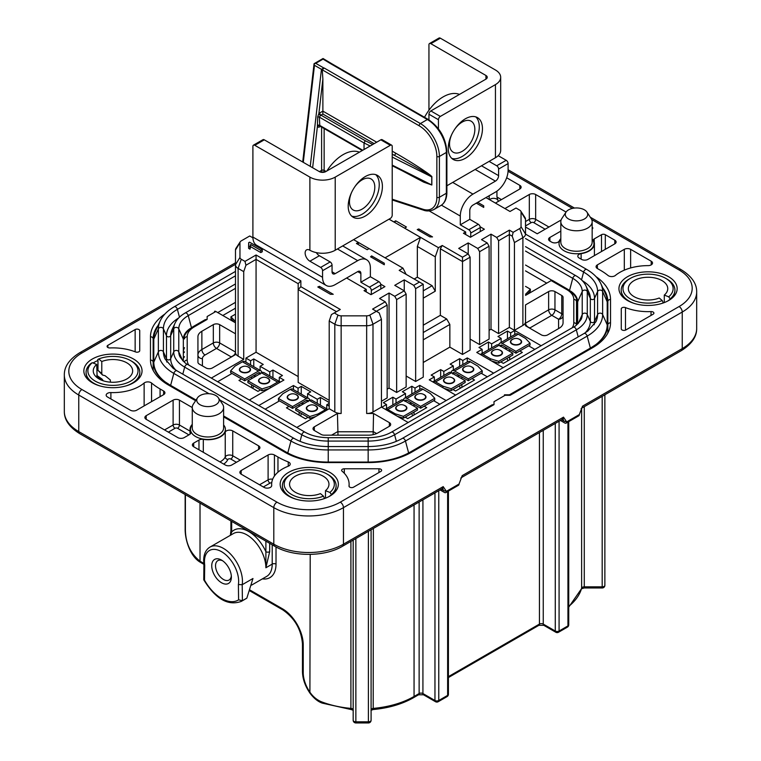 <?xml version="1.0" encoding="UTF-8"?>
<svg xmlns="http://www.w3.org/2000/svg" width="761" height="761" viewBox="0 0 761 761"><rect width="100%" height="100%" fill="white"/><g stroke="black" fill="none" stroke-linecap="round" stroke-linejoin="round"><path stroke-width="1.14" d="M164.918 381.708A57.313 33.094 180 0 1 153.798 362.122L153.798 366.992M183.344 361.285L183.344 339.083A27.767 16.029 180 0 1 190.478 328.352M208.99 393.703L173.812 373.404A52.747 30.45 180 0 1 158.364 351.867L153.798 362.122L153.798 339.083A57.313 33.094 180 0 1 155.729 330.569L160.143 320.99C162.778 315.425 167.477 310.678 174.259 306.75L235.482 271.401M183.344 352.248A27.767 16.029 180 0 1 184.286 348.119A27.767 16.029 180 0 1 184.504 347.663M217.751 312.581L235.482 302.345M525.518 265.047L551.982 280.333M576.496 310.374A27.767 16.029 180 0 1 576.714 310.83A27.767 16.029 180 0 1 577.656 314.949M570.522 291.063A27.767 16.029 180 0 1 577.656 301.794L577.656 323.996M577.656 301.794L582.222 291.539A2.683 2.197 -0 0 1 584.752 290.093A2.683 2.197 -0 0 1 587.273 291.539A37.384 21.584 180 0 0 586.018 285.984L588.966 292.376A40.438 23.344 180 0 1 590.327 298.379A2.235 1.826 180 0 0 594.531 298.379L597.585 291.539A2.683 2.197 -0 0 1 600.106 290.093A2.683 2.197 -0 0 1 602.636 291.539A52.747 30.45 180 0 0 600.857 283.701L605.271 293.27A57.313 33.094 180 0 1 607.202 301.794L607.202 329.694M607.202 301.794L602.636 291.539L602.636 314.578L607.202 324.833A57.313 33.094 180 0 1 596.082 344.419M424.115 394.75A5.241 3.025 180 0 1 424.724 395.178L424.724 395.178A5.241 3.025 180 0 1 423.753 399.221A5.241 3.025 180 0 1 416.695 399.03A5.241 3.025 180 0 1 416.077 395.178L416.077 395.178A6.716 6.716 0 0 1 424.724 395.178L424.134 394.769M404.985 405.794A5.241 3.025 180 0 1 405.603 406.222L405.603 406.222A5.241 3.025 180 0 1 404.633 410.265A5.241 3.025 180 0 1 397.575 410.074A5.241 3.025 180 0 1 396.957 406.222L396.957 406.222A6.716 6.716 0 0 1 405.603 406.222L405.014 405.813M452.795 378.188A5.241 3.025 180 0 1 453.413 378.617L453.413 378.617A5.241 3.025 180 0 1 452.443 382.659A5.241 3.025 180 0 1 445.385 382.469A5.241 3.025 180 0 1 444.766 378.617L444.766 378.617A6.716 6.716 0 0 1 453.413 378.617L452.824 378.207M471.925 367.154A5.241 3.025 180 0 1 472.533 367.573L472.533 367.573A5.241 3.025 180 0 1 471.563 371.615A5.241 3.025 180 0 1 464.505 371.435A5.241 3.025 180 0 1 463.887 367.573A5.241 3.025 180 0 1 463.896 367.573A6.716 6.716 0 0 1 472.533 367.573L471.944 367.163M500.605 350.583A5.241 3.025 180 0 1 501.223 351.011L501.223 351.011A5.241 3.025 180 0 1 500.253 355.054A5.241 3.025 180 0 1 493.195 354.873A5.241 3.025 180 0 1 492.576 351.011L492.576 351.011A6.716 6.716 0 0 1 501.223 351.011L500.633 350.602M519.734 339.549A5.241 3.025 180 0 1 520.343 339.977L520.343 339.977A5.241 3.025 180 0 1 519.373 344.01A5.241 3.025 180 0 1 512.315 343.829A5.241 3.025 180 0 1 511.706 339.977L511.706 339.977A6.716 6.716 0 0 1 520.343 339.977L519.753 339.568M249.294 367.763A6.716 6.716 0 0 0 240.657 367.763L240.657 367.763A5.241 3.025 -0 0 0 241.266 371.615A5.241 3.025 -0 0 0 248.324 371.806A5.241 3.025 -0 0 0 249.294 367.763L248.704 367.354M267.862 378.407L268.452 378.816A6.716 6.716 0 0 0 259.805 378.816L259.805 378.816A5.241 3.025 -0 0 0 260.424 382.669A5.241 3.025 -0 0 0 267.482 382.859A5.241 3.025 -0 0 0 268.452 378.816L268.452 378.816A5.241 3.025 -0 0 0 267.843 378.388M288.467 395.359L288.467 395.359A5.241 3.025 -0 0 0 289.075 399.221A5.241 3.025 -0 0 0 296.143 399.401A5.241 3.025 -0 0 0 297.113 395.359A5.241 3.025 -0 0 0 297.104 395.359A5.241 3.025 -0 0 0 296.495 394.94L297.104 395.359A6.716 6.716 0 0 0 288.467 395.359M307.625 406.422L307.625 406.422A5.241 3.025 -0 0 0 308.234 410.274A5.241 3.025 -0 0 0 315.292 410.464A5.241 3.025 -0 0 0 316.262 406.422L316.262 406.422A5.241 3.025 -0 0 0 315.653 405.994L316.262 406.422A6.716 6.716 0 0 0 307.625 406.422M324.49 498.55L324.49 498.474A26.863 15.515 180 0 1 322.331 499.245M296.181 499.245A26.863 15.515 180 0 1 290.264 496.667A26.863 15.515 180 0 1 282.388 485.699A26.863 15.515 180 0 1 290.264 474.731L291.53 473.998A25.075 14.478 0 0 0 291.53 494.469A25.075 14.478 0 0 0 323.473 496.162L324.49 498.474M289.503 496.572A26.863 15.515 180 0 1 282.388 486.06A26.863 15.515 180 0 1 282.398 485.879M323.473 496.162L320.429 493.604A19.7 11.377 180 0 1 295.325 492.272A19.7 11.377 180 0 1 289.56 484.234A19.7 11.377 180 0 1 301.717 473.723A19.7 11.377 180 0 1 323.187 476.186A19.7 11.377 180 0 1 328.961 484.234A19.7 11.377 180 0 1 325.489 490.683L325.489 498.179M328.257 474.731L326.992 473.998L328.257 474.731A26.863 15.515 180 0 1 336.124 485.699A26.863 15.515 180 0 1 331.396 494.488L329.922 492.434A25.075 14.478 0 0 0 326.992 473.998A25.075 14.478 0 0 0 291.53 473.998M93.194 383.23A26.863 15.515 180 0 1 86.079 372.719A26.863 15.515 180 0 1 86.088 372.538M99.872 385.903A26.863 15.515 180 0 1 93.955 383.325A26.863 15.515 180 0 1 86.079 372.357A26.863 15.515 180 0 1 90.816 363.568L92.29 362.693A25.075 14.478 0 0 0 95.22 381.128A25.075 14.478 0 0 0 130.683 381.128A25.075 14.478 0 0 0 130.683 360.657A25.075 14.478 0 0 0 98.74 358.964L97.722 359.572L97.979 360.524A26.416 15.249 0 0 0 93.108 363.016M139.815 372.538A26.863 15.515 180 0 1 139.815 372.719A26.863 15.515 180 0 1 132.709 383.23M131.948 361.389L130.683 360.657L131.948 361.389A26.863 15.515 180 0 1 139.815 372.357A26.863 15.515 180 0 1 126.031 385.903M110.488 382.184L110.269 379.929L105.094 375.706L102.469 375.011L101.784 373.537L101.784 361.523A19.7 11.377 180 0 1 126.878 362.854A19.7 11.377 180 0 1 132.652 370.892A19.7 11.377 180 0 1 120.485 381.404A19.7 11.377 180 0 1 99.016 378.94A19.7 11.377 180 0 1 93.251 370.892A19.7 11.377 180 0 1 96.714 364.443L97.151 377.684M674.912 290.274A26.863 15.515 180 0 1 674.921 290.464A26.863 15.515 180 0 1 670.184 299.254L669.813 299.473A26.416 15.249 0 0 1 667.635 301.061M670.184 298.883L668.71 296.838A25.075 14.478 0 0 0 665.78 278.393L667.045 279.125A26.863 15.515 180 0 1 674.921 290.093A26.863 15.515 180 0 1 670.184 298.883L670.184 299.254M628.291 300.976A26.863 15.515 180 0 1 621.185 290.464A26.863 15.515 180 0 1 621.185 290.274M634.969 303.649A26.863 15.515 180 0 1 629.052 301.061A26.863 15.515 180 0 1 621.185 290.093A26.863 15.515 180 0 1 629.052 279.125L630.317 278.393A25.075 14.478 0 0 0 630.317 298.873A25.075 14.478 0 0 0 662.26 300.557L663.278 302.878A26.863 15.515 180 0 1 661.128 303.649M662.26 300.557L659.216 298.008A19.7 11.377 180 0 1 634.122 296.676A19.7 11.377 180 0 1 628.348 288.628A19.7 11.377 180 0 1 640.515 278.126A19.7 11.377 180 0 1 661.984 280.59A19.7 11.377 180 0 1 667.749 288.628A19.7 11.377 180 0 1 664.286 295.078L664.286 302.583M667.045 279.125L665.78 278.393A25.075 14.478 0 0 0 630.317 278.393M222.554 560.733A11.196 6.459 -120 0 0 217.855 560.638A11.196 6.459 -120 0 0 215.534 565.765A11.196 6.459 -120 0 0 220.424 577.028A11.196 6.459 -120 0 0 229.051 580.025A11.196 6.459 -120 0 0 231.315 575.915M597.385 268.528A4.48 2.587 180 0 1 596.082 266.692A4.48 2.587 180 0 1 597.385 264.866L597.385 268.528L600.286 270.193A71.648 41.36 180 0 1 608.039 275.492A4.48 2.587 0 0 0 608.524 275.824A4.48 2.587 0 0 0 615.364 275.472A39.848 23.011 180 0 1 648.049 265.627A4.48 2.587 0 0 0 652.529 263.04A4.48 2.587 0 0 0 651.216 261.213L630.631 249.332L630.631 267.939M586.959 212.129L591.154 218.531A15.677 9.046 180 0 1 592.163 221.727A15.677 9.046 180 0 1 582.488 230.088A15.677 9.046 180 0 1 565.413 228.129A15.677 9.046 180 0 1 560.819 221.727A15.677 9.046 180 0 1 561.837 218.531L566.022 212.129A11.196 6.459 0 0 0 568.581 218.987A11.196 6.459 0 0 0 582.565 219.843A11.196 6.459 0 0 0 586.959 212.129A11.196 6.459 0 0 0 584.41 209.846A11.196 6.459 0 0 0 566.022 212.129M218.407 397.86L222.602 404.253A15.677 9.046 180 0 1 223.61 407.458A15.677 9.046 180 0 1 213.936 415.81A15.677 9.046 180 0 1 196.852 413.851A15.677 9.046 180 0 1 192.267 407.458A15.677 9.046 180 0 1 193.275 404.253L197.47 397.86A11.196 6.459 0 0 0 200.019 404.709A11.196 6.459 0 0 0 214.012 405.575A11.196 6.459 0 0 0 218.407 397.86A11.196 6.459 0 0 0 215.858 395.568A11.196 6.459 0 0 0 197.47 397.86M204.509 580.158A33.132 19.13 -120 0 0 238.593 599.839L242.407 600.686L246.84 598.127L252.966 578.503L242.198 584.714L238.393 584.543A24.181 13.964 -120 0 0 238.65 581.299A24.181 13.964 -120 0 0 221.556 551.687A24.181 13.964 -120 0 0 204.452 561.561A24.181 13.964 -120 0 0 204.709 565.1L204.509 580.158L203.758 579.815L203.919 564.167M231.373 577.095A13.879 8.019 60 0 1 221.556 582.764A13.879 8.019 60 0 1 211.739 565.765A13.879 8.019 60 0 1 221.556 560.096A13.879 8.019 60 0 1 231.373 577.095M622.06 329.96A2.683 1.551 0 0 0 625.856 329.96L653.128 314.217A2.683 1.551 0 0 0 653.908 313.123A2.683 1.551 0 0 0 651.026 311.582A39.848 23.011 180 0 1 625.475 307.596A2.683 1.551 0 0 0 622.707 307.501A2.683 1.551 0 0 0 621.271 308.871L621.271 328.866A2.683 1.551 0 0 0 622.06 329.96M107.872 347.501A2.683 1.551 0 0 0 109.974 347.948A39.848 23.011 180 0 1 135.525 351.934A2.683 1.551 0 0 0 138.293 352.029A2.683 1.551 0 0 0 139.729 350.65L139.729 330.664A2.683 1.551 0 0 0 138.074 329.228A2.683 1.551 0 0 0 135.144 329.561L107.872 345.304A2.683 1.551 0 0 0 107.092 346.407A2.683 1.551 0 0 0 107.872 347.501L107.872 345.304M349.784 487.164A2.683 1.551 0 0 0 353.58 487.164L380.842 471.42A2.683 1.551 0 0 0 381.632 470.327A2.683 1.551 0 0 0 378.949 468.776L344.314 468.776A2.683 1.551 0 0 0 341.632 470.327A2.683 1.551 0 0 0 342.108 471.202A39.848 23.011 180 0 1 349.109 484.234A39.848 23.011 180 0 1 349.004 485.946A2.683 1.551 0 0 0 348.995 486.06A2.683 1.551 0 0 0 349.784 487.164M92.366 382.773L92.366 382.773A29.108 16.809 180 0 1 92.366 359.011A29.108 16.809 180 0 1 133.527 359.011A29.108 16.809 180 0 1 133.527 382.773A29.108 16.809 180 0 1 92.366 382.773M288.676 496.115L288.676 496.115A29.108 16.809 180 0 1 288.676 472.353A29.108 16.809 180 0 1 329.836 472.353A29.108 16.809 180 0 1 329.836 496.115A29.108 16.809 180 0 1 288.676 496.115M627.473 300.519L627.473 300.519A29.108 16.809 180 0 1 627.473 276.747A29.108 16.809 180 0 1 668.634 276.747A29.108 16.809 180 0 1 668.634 300.519A29.108 16.809 180 0 1 627.473 300.519M478.336 224.276A2.683 1.551 60 0 1 480.239 227.568L470.736 233.056A2.683 1.551 -120 0 0 468.843 229.765L478.336 224.276L469.784 219.339L469.784 210.569A4.48 2.587 120 0 1 472.952 205.08L495.44 192.105A17.912 10.34 120 0 0 508.101 170.169L508.101 163.586L498.598 169.075A2.683 1.551 -120 0 0 496.705 165.784L489.104 161.389M480.239 227.568L480.239 231.601M465.665 234.521L465.665 231.962L429.29 210.959M470.736 233.056L470.736 237.08M468.843 229.765L460.291 224.828L460.291 216.048L441.428 205.166M448.258 148.414A24.181 13.964 120 0 0 453.271 159.487A24.181 13.964 120 0 0 471.896 153.009A24.181 13.964 120 0 0 482.455 128.676A24.181 13.964 120 0 0 477.442 117.603A24.181 13.964 120 0 0 458.816 124.081A24.181 13.964 120 0 0 448.258 148.414M475.758 116.871A24.181 13.964 -60 0 1 479.287 126.84A24.181 13.964 -60 0 1 469.756 150.05A24.181 13.964 -60 0 1 451.787 158.393M430.84 110.935L440.343 116.423A2.683 1.551 120 0 0 438.441 119.715L428.947 114.226A2.683 1.551 -60 0 1 430.84 110.935L485.937 79.134A4.48 2.587 0 0 0 487.249 77.299A4.48 2.587 0 0 0 485.937 75.472L485.937 79.134M496.705 165.784L506.198 160.295A2.683 1.551 60 0 1 508.101 163.586M440.343 38.183L430.84 43.672A2.683 1.551 -120 0 0 429.499 43.539L439.002 38.05A2.683 1.551 60 0 1 440.343 38.183L495.44 69.993A17.912 10.34 0 0 1 500.681 77.299A17.912 10.34 0 0 1 495.44 84.614L495.44 157.736L446.888 185.77M429.499 43.539A2.683 1.551 -120 0 0 428.947 44.766L428.947 110.231M469.784 219.339L460.291 224.828M438.441 128.79L438.441 119.715M428.947 119.858L428.947 114.226M440.343 116.423L495.44 84.614M500.681 77.299L500.681 150.421A17.912 10.34 180 0 1 495.44 157.736M506.198 160.295L498.198 155.682M498.598 169.075L498.598 175.648L481.504 165.784M475.168 169.437L495.44 181.137A4.48 2.587 120 0 0 498.598 175.648M495.44 181.137L472.952 194.112A17.912 10.34 120 0 0 460.291 216.048M430.84 43.672L485.937 75.472M454.831 129.066A17.912 10.34 -60 0 1 461.375 122.588A17.912 10.34 -60 0 1 471.145 121.199A17.912 10.34 -60 0 1 474.036 135.03A17.912 10.34 -60 0 1 463.002 150.84A17.912 10.34 -60 0 1 453.233 152.229A17.912 10.34 -60 0 1 451.882 134.164M424.524 117.299A35.377 20.423 -60 0 1 441.589 97.846A35.377 20.423 -60 0 1 459.463 94.412M406.146 274.369L402.978 268.157L358.336 242.407L358.336 244.576M385.066 257.817L420.5 237.356L417.342 246.469L417.342 277.185L414.174 279.011M389.042 219.158L438.441 247.686L435.273 256.828L417.342 246.469M369.104 248.6L367.202 249.694L356.433 243.482L358.336 242.407M420.5 237.356L404.557 228.148M394.74 222.469L395.701 220.814L393.789 221.936L389.014 219.178M476.319 203.139L483.72 207.411L483.72 205.822L483.72 207.411M418.778 230.478L418.778 228.956L417.228 229.584L429.898 236.899L432.524 236.899L418.778 228.956M423.249 332.509L446.678 318.973L449.846 324.462L423.249 339.815M423.249 290.826L432.115 285.708L435.273 291.187L423.249 298.141M380.709 284.186L384.933 286.621L370.997 294.669L364.034 290.645L366.25 289.361L346.616 278.022M480.134 226.778L484.357 229.223L470.422 237.261L463.449 233.237L465.665 231.962M336.486 311.668L298.179 289.541L298.179 283.691L256.067 259.387L256.067 254.992L300.861 280.857L300.861 286.707L340.291 309.47L331.425 314.588L329.209 320.99L329.209 408.733L334.811 411.977L334.811 324.224L329.209 320.99M298.179 376.562L256.067 352.248L256.067 259.387L245.936 265.237L244.985 261.394L256.067 254.992M298.179 283.691L300.861 280.857M329.209 400.324L298.179 382.412L298.179 289.541L300.861 286.707M509.366 230.136L509.366 234.521L498.598 240.733L496.705 237.451L509.366 230.136L513.171 232.324L519.725 228.538A4.48 2.587 0 0 0 521.038 226.711L521.038 211.986A4.48 2.587 0 0 0 520.752 211.073A4.48 2.587 0 0 0 519.725 210.16L516.015 208.019L510.003 211.491L485.927 197.594M369.827 315.083L372.995 324.224L372.995 411.977A8.951 5.175 180 0 1 366.659 413.489L366.659 325.737A8.951 5.175 180 0 0 372.995 324.224L381.451 319.344L379.235 312.942L372.586 309.109L385.247 301.794L387.149 305.085L369.827 315.083A4.48 2.587 0 0 1 366.659 315.844L341.147 315.844A4.48 2.587 0 0 1 337.979 315.083L334.269 312.942M396.652 299.596L394.75 296.305L404.243 290.826L406.146 294.117L396.652 299.596L396.652 392.467L389.052 388.081L389.052 293.023L394.75 296.305M419.444 282.055L423.249 284.243L415.649 288.628L413.746 285.337L419.444 282.055L399.183 270.355L402.978 268.157M440.343 248.78L442.246 245.489L462.507 257.189L468.205 253.898L470.108 257.189L462.507 261.575L440.343 248.78L440.343 315.32L423.249 325.194M470.108 257.189L470.108 350.05L462.507 354.445L462.507 257.189M479.601 251.701L477.708 248.419L487.202 242.93L489.104 246.222L479.601 251.701L479.601 344.571L470.108 339.083M513.171 232.324L512.22 236.167L509.366 234.521L509.366 327.392L498.598 333.603L491.007 329.218L491.007 234.16L496.705 237.451M395.701 220.814L406.46 227.025L404.567 228.119M252.918 237.822L249.732 235.986L241.275 240.866A4.48 2.587 0 0 0 240.248 241.779A4.48 2.587 0 0 0 239.962 242.692L239.962 257.427A4.48 2.587 0 0 0 241.275 259.254L244.985 261.394M245.936 265.237L243.72 271.629L238.107 268.395A8.951 5.175 180 0 1 235.482 264.733L235.482 250.008A8.951 5.175 180 0 1 236.062 248.181L240.248 241.779M366.659 315.844L366.659 325.737L341.147 325.737A8.951 5.175 180 0 1 334.811 324.224L337.979 315.083M520.752 211.073L524.938 217.465A8.951 5.175 180 0 1 525.518 219.301L525.518 234.027A8.951 5.175 180 0 1 522.893 237.679L514.436 242.569L512.22 236.167M432.115 285.708L417.342 277.185M319.43 286.326L333.232 294.298L330.474 294.298L317.803 286.983L319.43 286.326L319.43 287.924M384.295 263.22L384.295 264.742L384.295 263.22L371.634 255.905L370.55 256.799L384.295 264.742M459.026 484.053A2.683 1.551 60 0 1 458.464 485.28L445.803 492.595A2.683 1.551 -120 0 0 446.355 491.359L459.026 484.053L462.193 475.644A4.48 2.587 60 0 1 461.261 477.689L460.805 478.136M440.067 489.922L444.462 492.462A2.683 1.551 -120 0 0 445.803 492.595M579.34 414.583A2.683 1.551 60 0 1 578.788 415.81L566.117 423.126A2.683 1.551 -120 0 0 566.679 421.898L579.34 414.583L582.507 406.174A4.48 2.587 60 0 1 581.585 408.229L581.119 408.667M560.391 420.462L564.776 422.992A2.683 1.551 -120 0 0 566.117 423.126M328.847 496.667A26.416 15.249 0 0 0 331.025 495.069L331.396 494.85A26.863 15.515 180 0 0 336.124 486.06A26.863 15.515 180 0 0 336.124 485.879M498.055 200.6L496.933 197.004L496.933 191.135M614.802 243.843L614.802 240.191A4.48 2.587 180 0 1 616.115 242.017A4.48 2.587 180 0 1 614.802 243.843L587.892 259.387A4.48 2.587 180 0 1 581.556 259.387L579.121 257.979A4.48 2.587 180 0 1 577.808 256.153A4.48 2.587 180 0 1 581.128 253.651A17.912 10.34 0 0 0 594.408 243.663A17.912 10.34 0 0 0 593.542 240.495A2.683 1.551 180 0 1 593.409 240.019A2.683 1.551 180 0 1 594.198 238.925L601.504 234.702A2.683 1.551 180 0 1 605.309 234.702L605.309 249.332M592.163 227.13A2.683 1.551 180 0 1 592.79 228.129A2.683 1.551 180 0 1 592.163 229.118M446.678 318.973L440.343 315.32M449.846 324.462L449.846 347.13L462.507 354.445M423.249 362.483L449.846 347.13M483.72 205.822L477.699 202.34M260.823 250.388L250.597 244.481L250.008 246.964L248.6 246.155L248.676 242.692L249.56 242.179L262.307 249.532L260.823 250.388L260.823 252.576L250.597 246.678L250.008 249.161L248.6 248.343L248.6 246.155M250.597 244.481L250.597 246.678M250.008 246.964L250.008 249.161M248.809 245.384L248.676 242.692M262.307 249.532L262.307 251.729L260.823 252.576M442.265 488.22L442.892 488.476L442.265 488.657A4.48 2.587 -120 0 0 443.197 486.612L446.355 491.359M562.579 418.75L563.207 419.016L562.579 419.197A4.48 2.587 -120 0 0 563.511 417.142L566.679 421.898M355.863 538.541L355.863 722.95A2.683 2.683 0 0 1 353.18 720.267L353.18 540.091L353.18 720.267A2.683 1.551 0 0 0 355.863 721.818L368.4 721.818L368.4 722.95A2.683 2.683 0 0 0 371.092 720.267L371.092 709.918A2.683 1.551 180 0 1 373.366 708.386A73.437 42.397 0 0 0 414.06 696.467L419.13 693.547A2.683 1.551 180 0 1 422.926 693.547L434.959 700.491A2.683 1.551 0 0 0 438.764 700.491L447.63 695.373A2.683 1.551 0 0 0 448.41 694.279L448.41 491.083M249.998 590.051L282.35 608.724A29.555 17.065 60 0 1 303.239 644.919L303.239 672.705A24.181 13.964 -120 0 0 310.212 692.634C313.38 697.047 317.242 700.139 321.798 701.918A2.683 1.208 110.8 0 0 322.322 703.135L351.078 709.537L350.907 708.386A2.683 1.551 180 0 1 352.391 708.824A2.683 1.551 180 0 1 353.18 709.918M310.212 554.398L309.908 693.071C313.846 698.332 317.984 701.68 322.322 703.135M185.399 494.669L185.399 529.399C185.475 542.859 190.355 553.456 200.019 561.199A2.683 1.551 120 0 0 200.581 562.427L203.919 564.348M568.733 607.154L581.566 588.614A2.683 2.169 -165 0 0 581.623 588.158A2.683 1.551 180 0 1 584.277 586.845L584.277 587.977L602.189 587.977L602.189 586.845A2.683 1.551 0 0 0 604.091 586.389A2.683 1.551 0 0 0 604.871 585.285L604.871 394.778M371.092 529.751L371.092 720.267A2.683 1.551 0 0 1 370.303 721.361A2.683 1.551 0 0 1 368.4 721.818L368.4 531.302M260.091 370.331L260.091 366.269L263.249 364.443L253.755 358.954L250.588 360.781L250.588 364.852M253.755 366.678L253.755 358.954M272.942 377.76L272.942 370.036L269.775 371.863L269.775 375.924M279.277 381.413L279.277 377.351L282.445 375.515L272.942 370.036M307.577 397.756L307.577 393.694L310.745 391.858L301.251 386.379L298.084 388.205L298.084 392.267M301.251 394.103L301.251 386.379M320.438 405.175L320.438 397.451L317.27 399.287L317.27 403.349M326.764 408.838L326.764 404.766L329.209 403.359M329.209 402.521L320.438 397.451M525.518 307.044L525.518 321.77A8.951 5.175 180 0 1 522.893 325.432L522.893 237.679L519.725 228.538M241.275 259.254L238.107 268.395L238.107 356.138A8.951 5.175 180 0 1 235.482 352.486L235.482 264.733L239.962 257.427M341.147 315.844L341.147 413.489A8.951 5.175 180 0 1 334.811 411.977M446.155 400.571L419.758 385.332L415.011 388.081L415.011 392.143M415.011 388.081L411.844 386.246L402.35 391.734L405.518 393.561L396.015 399.049L396.015 403.111M411.844 393.97L411.844 386.246M405.518 397.623L405.518 393.561M396.015 399.049L392.847 397.213L383.354 402.702L386.512 404.529L381.765 407.268L408.162 422.507M392.847 404.938L392.847 397.213M386.512 408.6L386.512 404.529M501.138 342.421L501.138 338.36L491.635 343.839L491.635 347.901M541.147 345.732L514.75 330.493L510.631 332.871L507.463 331.045L497.97 336.524L501.138 338.36M510.631 332.871L510.631 336.933M507.463 338.769L507.463 331.045M482.141 353.389L482.141 349.328L476.757 352.429L503.154 367.668M491.635 343.839L488.467 342.012L478.973 347.492L482.141 349.328M488.467 349.737L488.467 342.012M453.328 370.027L453.328 365.955L443.825 371.444L443.825 375.506M493.651 373.156L467.254 357.917L462.821 360.476L459.654 358.65L450.16 364.129L453.328 365.955M462.821 360.476L462.821 364.538M459.654 366.364L459.654 358.65M434.331 380.995L434.331 376.923L429.261 379.853L455.658 395.092M443.825 371.444L440.657 369.618L431.164 375.097L434.331 376.923M440.657 377.332L440.657 369.618M453.004 389.537L455.544 391.002L474.541 380.034L472.001 378.569M461.87 387.349L461.87 384.419M461.87 378.816L461.87 376.99M500.814 361.941L503.354 363.397L522.35 352.429L519.82 350.973M509.68 359.744L509.68 356.814M509.68 351.401L509.68 349.575M405.194 417.142L407.734 418.607L426.731 407.639L424.191 406.174M414.06 414.954L414.06 412.024M414.06 406.241L414.06 404.414M241.503 378.94L238.964 380.405L257.969 391.373L260.5 389.908M251.634 387.71L251.634 384.79M251.634 378.636L251.634 376.809M288.999 406.355L286.459 407.82L305.456 418.788L307.996 417.323M299.13 415.135L299.13 412.205M299.13 406.422L299.13 404.595M279.496 400.876L265.132 409.171M232 373.451L217.636 381.746M546.731 283.149L525.518 270.897M235.482 308.195L222.821 315.501M439.82 404.234L433.694 400.695M534.812 349.394L528.686 345.846M487.316 376.809L481.19 373.27M561.751 295.477L561.751 313.76A4.48 2.587 180 0 1 563.064 315.587A4.48 3.653 -0 0 1 558.584 319.24L551.792 315.32L529.989 327.905C527.297 327.03 525.803 325.451 525.518 323.187L525.518 304.904L548.633 291.558A4.48 2.587 0 0 1 554.959 291.558L561.751 295.477A4.48 2.587 0 0 1 563.064 297.304L563.064 322.788A13.432 7.753 0 0 1 559.126 328.276L547.682 334.878A4.48 2.587 0 0 1 541.347 334.878L525.518 325.746L525.518 323.187L548.633 309.841A4.48 2.587 180 0 1 554.959 309.841L561.751 313.76A4.48 2.587 -60 0 1 558.584 319.24L558.584 328.59M337.998 435.168L337.437 413.489L314.322 426.835A4.48 2.587 0 0 0 313.009 428.662A4.48 2.587 0 0 0 314.322 430.488L321.113 434.407A4.48 2.587 0 0 0 324.281 435.168L368.419 435.168A13.432 7.753 0 0 0 377.922 432.895L389.366 426.284A4.48 2.587 0 0 0 390.678 424.457A4.48 2.587 0 0 0 389.366 422.631L373.537 413.489L366.659 413.489M373.109 434.674L373.537 413.489M231.011 357.213L231.011 356.795C233.703 355.91 235.197 354.341 235.482 352.067L235.482 352.486M235.482 333.784L219.653 324.643A4.48 2.587 0 0 0 213.318 324.643L201.874 331.254A13.432 7.753 0 0 0 197.936 336.743L197.936 362.226A4.48 2.587 0 0 0 199.249 364.053L206.041 367.972A4.48 2.587 0 0 0 212.367 367.972L235.482 354.626M568.067 289.446C574.84 294.612 577.656 298.683 576.496 301.641L576.496 324.985L576.496 301.641A2.683 2.197 180 0 0 573.804 299.444A24.181 13.964 0 0 0 566.726 289.57L551.164 280.59A2.683 1.551 -60 0 1 552.505 280.457L568.067 289.446A2.683 1.551 120 0 0 566.726 289.57M214.507 311.354A2.683 1.551 60 0 1 215.858 311.487L207.144 316.509L207.144 319.439L194.274 326.869A24.181 13.964 0 0 0 187.196 336.743L187.196 360.077A2.683 2.197 180 0 0 184.504 362.274L184.504 361.599A2.683 2.197 180 0 1 184.4 362.198M207.144 319.439L205.242 319.63L192.933 326.735C186.16 331.901 183.344 335.972 184.504 338.93A2.683 2.197 180 0 1 187.196 336.743M607.202 319.363A58.207 33.608 180 0 1 607.839 324.31L607.839 333.118M153.161 370.407L153.161 361.599A58.207 33.608 180 0 1 153.798 356.652M153.161 338.93L153.161 362.274A2.683 2.197 0 0 0 150.478 360.077L150.478 336.743A2.683 2.197 0 0 1 153.161 338.93A58.207 33.608 0 0 1 158.136 325.337M596.063 276.7A60.899 35.158 180 0 1 610.522 299.444A2.683 2.197 0 0 0 607.839 301.641L607.839 324.985L606.251 332.414C604.377 336.8 600.867 340.89 595.72 344.685L591.345 347.52A2.683 1.551 60 0 1 592.686 347.653L510.165 395.292L505.095 395.292L494.003 401.703L494.003 404.624L492.11 404.814L410.141 452.139C398.631 458.598 384.733 461.917 368.419 462.07L327.991 462.07C311.677 461.917 297.77 458.598 286.269 452.139L223.61 415.963M510.165 395.292L509.375 394.845M423.249 284.243L423.249 377.114L415.649 381.499L406.146 376.01M415.649 288.628L415.649 381.499M514.436 242.569L514.436 330.312L509.366 327.392M498.598 240.733L498.598 333.603M479.601 344.571L489.104 339.083L489.104 246.222M396.652 392.467L406.146 386.978L406.146 294.117M381.451 401.237L387.149 397.946L387.149 305.085M381.451 319.344L381.451 407.087L372.995 411.977M231.686 521.39L231.686 531.968L230.678 535.145M269.679 543.325L269.679 551.706A2.683 1.551 180 0 1 265.884 551.706A29.555 17.065 60 0 0 231.686 531.968A2.683 1.551 180 0 1 230.897 530.864L230.897 520.943M269.679 551.706L265.884 567.773L265.884 541.138M203.919 564.11L204.709 565.1M371.634 257.427L371.634 255.905M468.205 253.898L468.205 242.93L458.702 248.419L468.205 253.898M404.243 279.858L394.75 285.337L404.243 290.826L404.243 279.858L413.746 285.337M385.247 301.794L379.549 298.502L389.052 293.023M389.052 388.081L387.149 389.175M487.202 242.93L481.504 239.639L491.007 234.16M491.007 329.218L489.104 330.312M419.758 385.332L419.758 389.404M215.858 311.487L235.482 322.816M238.107 356.138L243.72 359.382L243.72 271.629M243.72 359.382L211.311 378.093M256.067 352.248L245.936 358.098L245.936 362.16M624.305 270.155L624.305 249.332A4.48 2.587 180 0 1 630.631 249.332M525.518 221.546L529.314 219.349L529.314 194.493A4.48 2.587 180 0 1 535.649 194.493L535.649 219.349L548.947 227.025M519.82 185.351A4.48 2.587 180 0 1 521.123 187.177A4.48 2.587 180 0 1 519.82 189.004L519.82 185.351L506.664 177.76M259.549 484.776L268.1 479.849L268.1 454.983A4.48 2.587 180 0 1 274.426 454.983L274.426 476.034M241.18 474.179A4.48 2.587 180 0 1 239.877 472.353A4.48 2.587 180 0 1 241.18 470.526L241.18 474.179L264.067 487.392A4.48 2.587 0 0 0 268.947 487.944A4.48 2.587 0 0 0 271.706 485.556A4.48 2.587 0 0 0 271.706 485.423A37.612 21.717 180 0 1 271.648 484.234A37.612 21.717 180 0 1 288.229 466.227A4.48 2.587 0 0 0 290.207 464.086A4.48 2.587 0 0 0 288.257 461.946A71.648 41.36 180 0 1 277.965 457.019L274.426 454.983M258.597 445.841A4.48 2.587 180 0 1 259.91 447.668A4.48 2.587 180 0 1 258.597 449.504L258.597 445.841L232.733 430.907L232.733 455.772L240.238 460.101M258.597 449.504L231.686 465.038A4.48 2.587 180 0 1 225.351 465.038L193.694 446.755A4.48 2.587 180 0 1 192.381 444.928A4.48 2.587 180 0 1 193.694 443.102L193.694 446.755M192.267 424.381A17.912 10.34 0 0 0 190.031 429.394A17.912 10.34 0 0 0 190.64 432.067A4.48 2.587 180 0 1 190.792 432.733A4.48 2.587 180 0 1 189.479 434.569L184.191 437.613A4.48 2.587 180 0 1 177.855 437.613L146.198 419.34A4.48 2.587 180 0 1 144.885 417.513A4.48 2.587 180 0 1 146.198 415.677L146.198 419.34M164.557 429.936L173.108 425.009L173.108 400.143A4.48 2.587 180 0 1 179.444 400.143L179.444 425.009L190.031 431.116M163.615 391.002A4.48 2.587 180 0 1 164.918 392.828A4.48 2.587 180 0 1 163.615 394.655L163.615 391.002L160.076 388.966A71.648 41.36 180 0 1 151.553 383.021A4.48 2.587 0 0 0 144.133 383.03A37.612 21.717 180 0 1 110.897 392.581A4.48 2.587 0 0 0 106.169 395.159A4.48 2.587 0 0 0 107.482 396.985L130.369 410.198A4.48 2.587 180 0 0 136.695 410.198L163.615 394.655M560.819 238.659A17.912 10.34 0 0 0 559.192 240.99A4.48 2.587 180 0 1 551.696 242.15L549.899 241.104A4.48 2.587 180 0 1 548.586 239.277A4.48 2.587 180 0 1 549.899 237.451L549.899 241.104M198.973 449.808L198.973 440.048A4.48 2.587 180 0 1 203.301 439.382A17.912 10.34 0 0 0 225.237 432.067A4.48 2.587 180 0 1 232.733 430.907M566.07 212.053L535.649 194.493M529.314 194.493L504.933 208.562M525.518 227.025L537.228 233.789L561.104 220.005M498.055 200.771A4.48 2.587 0 0 0 494.526 198.383A4.48 2.587 0 0 0 489.608 199.715M495.44 203.082L519.82 189.004M624.305 249.332L597.385 264.866M268.1 454.983L241.18 470.526M173.108 400.143L146.198 415.677M560.819 231.144L549.899 237.451M576.496 324.985A26.863 15.515 180 0 1 576.496 324.995L576.496 324.995A2.683 2.197 180 0 0 573.804 322.788L573.804 299.444M251.568 585.123L266.645 576.419A26.863 15.515 -120 0 0 272.21 564.12L265.884 567.773A26.863 15.515 -120 0 0 254.155 540.738A26.863 15.515 -120 0 0 233.446 533.537L210.017 547.064A26.863 15.515 60 0 1 230.726 554.265A26.863 15.515 60 0 1 242.455 581.299A26.863 15.515 60 0 1 242.198 584.714L242.407 600.686A35.824 20.68 60 0 1 241.361 601.361L245.793 598.802A35.824 20.68 -120 0 0 246.84 598.127M525.518 321.77L525.518 325.746M341.147 413.489L337.437 413.489M97.96 378.274L99.149 378.017L102.079 379.149L96.761 375.344M97.979 360.524L97.979 370.341L102.469 375.011M614.802 240.191L605.309 234.702M198.973 440.048L193.694 443.102M192.267 407.544L179.444 400.143M249.304 400.029L283.929 380.034L279.277 377.351M260.091 366.269L269.775 371.863M258.797 405.508L293.432 385.523L293.432 389.584M307.577 393.694L317.27 399.287M435.273 291.187L435.273 256.828M468.205 242.93L477.708 248.419M514.436 330.312L522.893 325.432M467.254 357.917L467.254 361.979M514.75 330.493L514.75 334.564M245.936 358.098L250.588 360.781M326.764 404.766L329.209 406.174M293.432 385.523L298.084 388.205M442.246 245.489L438.441 247.686M525.518 295.401L551.164 280.59M296.8 427.444L329.209 408.733M664.286 295.078L668.71 296.838M102.079 379.149L103.239 380.795M96.714 364.443L92.29 362.693M101.784 361.523L98.74 358.964M99.149 378.017L96.752 376.6M98.093 378.265L97.551 377.989M101.784 373.537L97.979 370.341M325.489 490.683L329.922 492.434M315.72 416.524L309.794 418.36L295.696 410.227L295.696 408.4L309.794 416.533L318.022 413.974L325.404 409.713A4.927 2.844 120 0 1 327.867 409.466L311.877 400.238A4.927 2.844 -60 0 0 309.413 400.486L295.696 408.4M318.022 413.974L318.022 415.192M309.794 418.36L309.794 416.533M292.538 406.574L278.44 398.441L282.873 393.684L290.264 389.423A4.927 2.844 -60 0 1 292.728 389.175L308.709 398.412A4.927 2.844 120 0 0 306.255 398.65L292.538 406.574L292.538 408.4L306.255 400.486L307.834 401.399M278.44 398.441L278.44 400.267L292.538 408.4M269.28 388.49L261.974 390.764L247.886 382.621L247.886 380.795L261.974 388.928L270.212 386.369L277.594 382.108A4.927 2.844 120 0 1 280.058 381.87L264.067 372.633A4.927 2.844 -60 0 0 261.603 372.88L247.886 380.795M270.212 386.369L270.212 387.958M261.974 390.764L261.974 388.928M242.455 361.817L235.063 366.079L230.631 370.835L244.719 378.968L258.436 371.054A4.927 2.844 120 0 1 260.899 370.807L244.909 361.57A4.927 2.844 -60 0 0 242.455 361.817L258.436 371.054M244.719 378.968L244.719 380.795L258.436 372.88L260.024 373.794M230.631 370.835L230.631 372.662L244.719 380.795M309.822 400.714L309.67 399.915A4.927 2.844 120 0 0 308.709 398.412M308.243 401.627L308.11 401.171A2.683 1.551 120 0 0 307.596 400.353A2.683 1.551 120 0 0 306.255 400.486M309.67 399.915L308.11 401.171M262.012 373.118L261.86 372.31A4.927 2.844 120 0 0 260.899 370.807M260.433 374.031L260.3 373.565A2.683 1.551 120 0 0 259.786 372.747A2.683 1.551 120 0 0 258.436 372.88M261.86 372.31L260.3 373.565M525.937 295.154L525.937 293.936L525.518 294.184M525.937 293.936L530.369 289.19L530.369 291.016L527.173 294.44M525.518 286.383L530.369 289.19M515.958 353.199L515.958 351.363L530.046 343.23L530.046 345.056L515.958 353.199L502.241 345.275A2.683 1.551 -120 0 0 500.9 345.142A2.683 1.551 -120 0 0 500.377 345.96L500.253 346.426M502.241 343.449L518.231 334.212A4.927 2.844 60 0 0 515.768 333.974L499.777 343.201A4.927 2.844 -120 0 1 502.241 343.449L515.958 351.363M530.046 343.23L525.613 338.483L518.231 334.212M490.474 360.353L490.474 358.773L483.083 354.502A4.927 2.844 -120 0 0 480.629 354.265A4.927 2.844 -120 0 0 480.315 354.493M490.474 358.773L498.702 361.332L498.702 363.159L491.397 360.885M480.629 354.265L496.61 345.028A4.927 2.844 60 0 1 499.073 345.275L512.79 353.199L498.702 361.332M512.79 353.199L512.79 355.026L498.702 363.159M468.31 380.709L468.31 378.883L482.236 370.835L482.236 372.662L468.31 380.709L454.593 372.785A2.683 1.551 -120 0 0 453.252 372.652A2.683 1.551 -120 0 0 452.728 373.47L452.595 373.936M454.593 370.959L470.422 361.817A4.927 2.844 60 0 0 467.958 361.57L452.129 370.712A4.927 2.844 -120 0 1 454.593 370.959L468.31 378.883M482.236 370.835L477.803 366.079L470.422 361.817M442.978 387.768L442.978 386.188L435.596 381.927A4.927 2.844 -120 0 0 433.133 381.68A4.927 2.844 -120 0 0 432.828 381.908M442.978 386.188L451.206 388.747L451.206 390.574L443.91 388.31M433.133 381.68L448.961 372.538A4.927 2.844 60 0 1 451.425 372.785L465.142 380.709L451.206 388.747M465.142 380.709L465.142 382.536L451.206 390.574M395.168 415.011L395.168 413.794L403.397 416.353L417.494 408.219L403.768 400.296L387.787 409.532L395.168 413.794M403.397 416.353L403.397 418.179L417.494 410.046L417.494 408.219M403.397 418.179L397.47 416.334M420.652 406.393L434.75 398.26L430.317 393.504L422.926 389.242L406.935 398.469L420.652 406.393L420.652 408.219L406.935 400.296A2.683 1.551 -120 0 0 405.594 400.162A2.683 1.551 -120 0 0 405.071 400.99L404.947 401.447M420.652 408.219L434.75 400.086L434.75 398.26M387.787 409.532A4.927 2.844 -120 0 0 385.323 409.285L401.313 400.058A4.927 2.844 60 0 1 403.768 400.296M452.129 370.712A4.927 2.844 -120 0 0 451.178 372.224L451.016 373.023M451.178 372.224L452.728 373.47M499.777 343.201A4.927 2.844 -120 0 0 498.826 344.704L498.664 345.513M498.826 344.704L500.377 345.96M406.935 398.469A4.927 2.844 -120 0 0 404.471 398.222A4.927 2.844 -120 0 0 403.52 399.734L403.368 400.533M404.471 398.222L420.462 388.995A4.927 2.844 60 0 1 422.926 389.242M403.52 399.734L405.071 400.99M235.482 314.169L230.954 316.785L235.482 321.599M235.387 321.542L235.387 322.759M234.141 322.046L230.954 318.621L230.954 316.785M303.087 403.52L302.136 404.072A1.341 0.78 60 0 1 302.412 403.454A1.341 0.78 60 0 1 303.087 403.52A1.341 0.78 60 0 1 303.515 403.891M255.277 375.924L254.326 376.467A1.341 0.78 60 0 1 254.602 375.858A1.341 0.78 60 0 1 255.277 375.924A1.341 0.78 60 0 1 255.706 376.286M300.614 415.991L301.413 413.527M252.804 388.386L253.603 385.922M302.136 404.072L302.136 404.69M254.326 376.467L254.326 377.085M504.981 348.681A1.341 0.78 -60 0 1 505.409 348.319A1.341 0.78 -60 0 1 506.084 348.253A1.341 0.78 -60 0 1 506.36 348.871L506.36 349.48M457.332 376.191A1.341 0.78 -60 0 1 457.761 375.829A1.341 0.78 -60 0 1 458.426 375.763A1.341 0.78 -60 0 1 458.702 376.381L458.702 376.99M507.882 360.781L507.073 358.326M460.234 388.291L459.425 385.837M409.675 403.71A1.341 0.78 -60 0 1 410.103 403.34A1.341 0.78 -60 0 1 410.778 403.273A1.341 0.78 -60 0 1 411.054 403.891L411.054 404.5M412.576 415.81L411.777 413.347M374.165 143.667L322.873 114.055L322.873 79.058L318.888 113.589A1.788 0.647 -134.2 0 0 320.562 115.463L319.316 117.118L319.82 125.926A1.788 1.037 120 0 0 320.077 126.202L320.077 126.031M394.293 166.259L419.901 179.644L431.744 184.961L431.744 176.913C433.418 177.094 412.823 165.204 394.293 155.292A1.788 1.037 120 0 0 395.568 153.094C413.508 163.33 433.456 176.457 431.839 176.961L431.839 185.009L423.706 182.155L402.103 170.711M320.448 126.421L319.706 126.849A3.586 2.064 -60 0 1 317.404 126.459L317.651 116.956L318.888 113.589A3.586 2.064 -60 0 1 319.706 112.961A1.788 1.037 -120 0 0 320.971 115.149A1.788 1.037 120 0 0 320.562 115.463M317.651 116.956A1.788 0.942 175.8 0 1 319.316 117.118L364.034 142.935L365.261 140.718L372.747 144.476M317.347 125.308A1.788 1.008 179 0 1 319.677 125.375L362.759 150.24M312.638 167.724L317.404 126.459A1.788 1.37 153.1 0 1 319.82 125.926M419.901 179.644L392.219 165.755M314.483 65.313L314.084 63.686L315.739 63.334L323.958 68.071L321.456 69.327L314.483 65.313L303.287 162.331M331.672 63.686L428.253 119.448A1.788 1.037 120 0 0 427.359 119.534L331.102 63.962L323.045 59.111L323.045 58.511L331.691 63.696M322.255 69.822L324.138 67.986L420.395 123.558A26.863 15.515 60 0 1 439.392 156.462A1.788 1.037 180 0 1 436.862 156.462A25.075 14.478 -120 0 0 419.13 125.755L322.255 69.822L322.873 79.058M331.102 63.962L331.758 64.343L331.102 63.962M364.034 149.508L364.034 142.935L370.131 145.988M302.716 161.998L314.065 63.696L323.045 58.511M358.336 242.379L353.58 239.639M366.25 291.92L366.25 289.361M354.769 186.835A17.912 10.34 -60 0 1 364.795 178.645A17.912 10.34 -60 0 1 371.092 178.968A17.912 10.34 -60 0 1 373.261 195.054A17.912 10.34 -60 0 1 359.477 210.312A17.912 10.34 -60 0 1 353.18 209.988A17.912 10.34 -60 0 1 351.829 191.924M326.869 170.968A35.377 20.423 -60 0 1 348.395 152.238A35.377 20.423 -60 0 1 359.411 152.181M375.706 174.63A24.181 13.964 -60 0 1 379.235 184.609A24.181 13.964 -60 0 1 369.703 207.82A24.181 13.964 -60 0 1 351.734 216.153M371.32 294.478L371.32 290.455A2.683 1.551 -120 0 0 369.418 287.163L378.921 281.675L370.369 276.747L360.866 282.226L360.866 273.456A4.48 2.587 120 0 0 359.943 271.401A4.48 2.587 120 0 0 357.699 271.62L360.866 273.456M370.369 276.747L370.369 267.967A17.912 10.34 120 0 0 366.659 259.767A17.912 10.34 120 0 0 357.699 260.652L335.221 273.637L332.053 271.81L332.053 265.228L322.559 270.707A2.683 1.551 -120 0 0 320.657 267.415L330.16 261.936L319.392 255.725A6.716 3.881 60 0 1 316.3 252.614M309.889 177.113A17.912 10.34 0 0 0 335.221 177.113L390.317 145.303A2.683 1.551 120 0 1 391.658 145.17A2.683 1.551 120 0 1 392.219 146.407L392.219 215.135A2.683 1.551 120 0 1 390.317 218.426L335.221 250.236A17.912 10.34 180 0 1 309.889 250.236L309.889 177.113L254.802 145.303A2.683 1.551 -120 0 0 253.451 145.17A2.683 1.551 -120 0 0 252.899 146.407L252.899 237.071A17.912 10.34 -60 0 0 256.609 245.27L326.269 285.489A17.912 10.34 120 0 0 335.221 284.604L357.699 271.62M326.269 285.489A17.912 10.34 120 0 1 322.559 277.289L322.559 270.707M309.889 250.236A6.716 3.881 -120 0 0 306.531 249.903A6.716 3.881 -120 0 0 305.503 255.287A6.716 3.881 -120 0 0 309.889 261.204L320.657 267.415M253.451 145.17L262.954 139.691A2.683 1.551 60 0 1 264.295 139.824L254.802 145.303M390.317 145.303L380.814 139.824L325.727 171.634A4.48 2.587 0 0 1 319.392 171.634L264.295 139.824M330.16 261.936A2.683 1.551 60 0 1 332.053 265.228M360.866 282.226L369.418 287.163M332.053 271.81A4.48 2.587 120 0 0 332.985 273.855A4.48 2.587 120 0 0 335.221 273.637M380.814 288.999L380.814 284.966L371.32 290.455M382.403 186.435A24.181 13.964 -60 0 1 371.844 210.768A24.181 13.964 -60 0 1 353.209 217.246A24.181 13.964 -60 0 1 348.205 206.183A24.181 13.964 -60 0 1 358.754 181.85A24.181 13.964 -60 0 1 377.389 175.363A24.181 13.964 -60 0 1 382.403 186.435M380.814 139.824A2.683 1.551 -60 0 1 382.165 139.691L391.658 145.17M378.921 281.675A2.683 1.551 60 0 1 380.814 284.966M179.472 317.175L177.389 309.356A2.683 1.551 -120 0 0 175.601 306.883A2.683 1.551 -120 0 0 174.259 306.75M191.458 327.658L188.243 315.625A2.683 1.551 -120 0 0 186.464 313.151A2.683 1.551 -120 0 0 185.123 313.018L235.482 283.939M525.518 251.063L572.757 278.336A32.333 18.664 180 0 1 582.222 291.539L582.222 314.578A2.683 2.197 -0 0 1 584.752 313.132A2.683 2.197 -0 0 1 587.273 314.578L590.327 321.418L590.327 298.379L587.273 291.539L587.273 314.578A37.384 21.584 180 0 1 576.324 329.836L394.588 434.759A37.384 21.584 180 0 1 368.162 441.076L328.248 441.076A37.384 21.584 180 0 1 301.813 434.759L184.676 367.125L182.802 374.174M578.312 323.358L582.222 314.578A32.333 18.664 180 0 1 581.138 319.382C577.532 324.291 574.888 326.916 573.195 327.23L391.468 432.153C385.104 435.739 377.332 437.585 368.162 437.689L328.248 437.689C319.078 437.585 311.306 435.739 304.942 432.153L187.805 364.519A2.683 1.551 120 0 0 184.676 367.125A37.384 21.584 180 0 1 173.727 351.867L170.673 358.716A2.235 1.826 -0 0 1 166.469 358.716L163.415 351.867A2.683 2.197 180 0 0 160.894 350.421A2.683 2.197 180 0 0 158.364 351.867L158.364 328.828L153.798 339.083M525.518 238.516L583.611 272.067A47.696 27.539 180 0 1 597.585 291.539L597.585 314.578A2.683 2.197 -0 0 1 600.106 313.132A2.683 2.197 -0 0 1 602.636 314.578A52.747 30.45 180 0 1 587.188 336.105L405.451 441.028A52.747 30.45 180 0 1 368.162 449.951L328.248 449.951A52.747 30.45 180 0 1 290.959 441.028L219.767 399.925M328.248 437.689L328.248 446.555C314.864 446.422 303.477 443.711 294.079 438.422L176.942 370.788A2.683 1.551 120 0 0 173.812 373.404L170.626 385.37M182.688 360.647L178.778 351.867A2.683 2.197 180 0 0 176.248 350.421A2.683 2.197 180 0 0 173.727 351.867L173.727 328.828L170.673 335.677A2.235 1.826 0 0 1 166.469 335.677L163.415 328.828A2.683 2.197 180 0 0 160.894 327.382A2.683 2.197 180 0 0 158.364 328.828A52.747 30.45 180 0 1 160.143 320.99M187.805 364.519C186.084 364.177 183.439 361.561 179.862 356.671A32.333 18.664 180 0 1 178.778 351.867L178.778 328.828A2.683 2.197 180 0 0 176.248 327.382A2.683 2.197 180 0 0 173.727 328.828A37.384 21.584 180 0 1 174.982 323.273C176.885 319.259 180.262 315.834 185.123 313.018M175.848 370.141A40.438 23.344 180 0 1 170.673 358.716L170.673 335.677A40.438 23.344 180 0 1 172.034 329.665L174.982 323.273M166.849 362.084A44.642 25.779 180 0 1 166.469 358.716L166.469 335.677A44.642 25.779 180 0 1 178.692 317.955M176.942 370.788L173.147 368.314L165.023 358.954A47.696 27.539 180 0 1 163.415 351.867L163.415 328.828A47.696 27.539 180 0 1 177.389 309.356L235.482 275.815M183.344 339.083L178.778 328.828A32.333 18.664 180 0 1 188.243 315.625L235.482 288.352M183.344 352.933A32.333 18.664 180 0 1 184.504 351.896M569.542 290.369L572.757 278.336A2.683 1.551 -60 0 1 575.877 275.729L525.518 246.65M581.528 279.886L583.611 272.067A2.683 1.551 -60 0 1 586.741 269.461L525.518 234.103M576.496 314.597A32.333 18.664 180 0 1 577.656 315.644M582.308 280.666A44.642 25.779 180 0 1 594.531 298.379L594.531 321.418L597.585 314.578A47.696 27.539 180 0 1 595.977 321.665L587.806 331.064L584.058 333.499A2.683 1.551 60 0 1 587.188 336.105L590.374 348.072M585.152 332.852A40.438 23.344 180 0 0 590.327 321.418A2.235 1.826 180 0 0 594.531 321.418A44.642 25.779 180 0 1 594.151 324.785M573.195 327.23A2.683 1.551 60 0 1 576.324 329.836L578.198 336.885M391.468 432.153A2.683 1.551 60 0 1 394.588 434.759L396.348 441.342M584.058 333.499L402.322 438.422A2.683 1.551 60 0 1 405.451 441.028L408.638 452.976M368.162 437.689L368.162 462.07M402.322 438.422C392.933 443.711 381.537 446.422 368.162 446.555L328.248 446.555L328.248 462.07M304.942 432.153A2.683 1.551 120 0 0 301.813 434.759L300.062 441.342M294.079 438.422A2.683 1.551 120 0 0 290.959 441.028L287.772 452.976M423.354 394.293A5.593 3.225 180 0 1 424.353 394.75A5.593 3.225 180 0 1 424.353 399.316A5.593 3.225 180 0 1 416.448 399.316A5.593 3.225 180 0 1 417.447 394.293M404.234 405.328A5.593 3.225 180 0 1 405.233 405.784A5.593 3.225 180 0 1 405.233 410.36A5.593 3.225 180 0 1 397.328 410.36A5.593 3.225 180 0 1 398.326 405.328M452.044 377.722A5.593 3.225 180 0 1 453.042 378.188A5.593 3.225 180 0 1 453.042 382.754A5.593 3.225 180 0 1 445.137 382.754A5.593 3.225 180 0 1 446.136 377.722M471.164 366.688A5.593 3.225 180 0 1 472.172 367.144A5.593 3.225 180 0 1 472.172 371.71A5.593 3.225 180 0 1 464.258 371.71A5.593 3.225 180 0 1 465.256 366.688M499.853 350.127A5.593 3.225 180 0 1 500.852 350.583A5.593 3.225 180 0 1 500.852 355.149A5.593 3.225 180 0 1 492.947 355.149A5.593 3.225 180 0 1 493.946 350.127M518.973 339.083A5.593 3.225 180 0 1 519.982 339.539A5.593 3.225 180 0 1 519.982 344.105A5.593 3.225 180 0 1 512.067 344.105A5.593 3.225 180 0 1 513.066 339.083M242.027 366.869A5.593 3.225 -0 0 0 241.018 371.891A5.593 3.225 -0 0 0 248.933 371.891A5.593 3.225 -0 0 0 248.933 367.325A5.593 3.225 -0 0 0 247.934 366.869M261.175 377.932A5.593 3.225 -0 0 0 260.176 382.954A5.593 3.225 -0 0 0 268.091 382.954A5.593 3.225 -0 0 0 268.091 378.388A5.593 3.225 -0 0 0 267.082 377.932M289.836 394.474A5.593 3.225 -0 0 0 288.828 399.496A5.593 3.225 -0 0 0 296.742 399.496A5.593 3.225 -0 0 0 296.742 394.93A5.593 3.225 -0 0 0 295.744 394.474M308.985 405.527A5.593 3.225 -0 0 0 307.986 410.56A5.593 3.225 -0 0 0 315.901 410.56A5.593 3.225 -0 0 0 315.901 405.994A5.593 3.225 -0 0 0 314.892 405.527M560.819 221.727L560.819 242.198A15.677 9.046 0 0 0 565.413 248.6A15.677 9.046 0 0 0 582.488 250.559A15.677 9.046 0 0 0 592.163 242.198L592.163 221.727M192.267 407.458L192.267 427.929A15.677 9.046 0 0 0 196.852 434.331A15.677 9.046 0 0 0 213.936 436.291A15.677 9.046 0 0 0 223.61 427.929L223.61 407.458M592.163 239.211A17.465 10.083 180 0 1 586.655 251.862A17.465 10.083 180 0 1 564.148 250.797A17.465 10.083 180 0 1 560.819 239.211M223.61 424.942A17.465 10.083 180 0 1 218.103 437.594A17.465 10.083 180 0 1 195.587 436.519A17.465 10.083 180 0 1 192.267 424.942M452.69 182.412L472.952 194.112M235.482 250.008L239.962 242.692M525.518 234.027L521.038 226.711M525.518 219.301L521.038 211.986M545.142 229.223L533.746 222.64A1.788 1.037 0 0 0 531.216 222.64L525.518 225.931M531.216 222.64A2.683 1.551 60 0 1 529.314 219.349A4.48 2.587 180 0 1 535.649 219.349A2.683 1.551 -60 0 1 533.746 222.64M496.933 197.004L501.451 199.61M271.725 482.864A1.788 1.037 0 0 0 269.993 483.14L263.344 486.973M269.993 483.14A2.683 1.551 60 0 1 268.1 479.849A4.48 2.587 180 0 1 272.666 479.221M236.433 462.298L230.83 459.064A1.788 1.037 0 0 0 227.834 459.52A20.595 11.891 180 0 1 223.715 464.096M219.958 461.917A17.912 10.34 0 0 0 225.237 456.933A4.48 2.587 180 0 1 232.733 455.772A2.683 1.551 -60 0 1 230.83 459.064M225.237 432.067L225.237 456.933A2.683 2.121 -155.1 0 0 227.834 459.52M601.504 251.52L601.504 234.702M594.198 238.925L594.198 242.112M378.949 472.514L378.949 468.776M344.314 473.294L344.314 468.776M135.144 351.782L135.144 329.561M651.026 315.435L651.026 311.582M625.475 330.141L625.475 307.596M446.355 491.111A8.951 5.175 60 0 1 443.197 490.265L441.342 489.19M442.626 488.514A4.48 2.587 -60 0 1 443.197 490.265M566.679 421.651A8.951 5.175 60 0 1 563.511 420.804L561.656 419.73M562.95 419.045A4.48 2.587 -60 0 1 563.511 420.804M414.06 504.943L414.06 696.467A2.683 1.551 -120 0 1 413.508 697.704C402.169 704.134 388.738 708.082 373.194 709.537L373.366 528.438M413.508 697.704L418.569 694.774A2.683 1.551 -120 0 0 419.13 693.547L419.13 502.013M321.798 701.918A73.437 42.397 0 0 0 350.907 708.386L350.907 541.404M418.569 694.774L423.487 694.774A2.683 1.551 -60 0 1 422.926 693.547L422.926 499.825M423.487 694.774L435.52 701.718A2.683 1.551 -60 0 1 434.959 700.491L434.959 492.881M303.239 672.705A2.683 1.551 180 0 1 302.459 671.611C302.602 678.85 305.085 686.003 309.908 693.071M435.52 701.718A2.683 2.683 0 0 0 438.203 701.718A2.683 1.551 -120 0 0 438.764 700.491L438.764 490.683M303.239 644.919A2.683 1.551 180 0 1 302.459 643.825L302.459 671.611M438.203 701.718L447.068 696.6A2.683 1.551 -120 0 0 447.63 695.373L447.63 491.539M282.35 608.724A2.683 1.551 120 0 0 282.902 609.951C294.716 618.189 301.232 629.471 302.459 643.825M200.019 503.116L200.019 561.199L203.824 563.387M185.399 529.399A2.683 1.551 180 0 1 185.151 528.743C184.913 539.72 190.212 556.691 200.581 562.427M448.41 677.547L538.893 625.314A2.683 1.551 -120 0 0 539.444 624.077A2.683 1.551 180 0 1 543.249 624.077L555.283 631.031A2.683 1.551 0 0 0 559.078 631.031L567.944 625.913A2.683 1.551 0 0 0 568.733 624.81L568.733 421.623M448.41 676.643L539.444 624.077L539.444 432.552M538.893 625.314L543.801 625.314A2.683 1.551 -60 0 1 543.249 624.077L543.249 430.355M543.801 625.314L555.834 632.258A2.683 1.551 -60 0 1 555.283 631.031L555.283 423.411M555.834 632.258A2.683 2.683 0 0 0 558.517 632.258A2.683 1.551 -120 0 0 559.078 631.031L559.078 421.214M558.517 632.258L567.383 627.14A2.683 1.551 -120 0 0 567.944 625.913L567.944 422.079M568.733 606.374A73.437 42.397 0 0 0 581.623 588.158L581.623 408.2M584.277 406.669L584.277 586.845L602.189 586.845L602.189 396.329M554.959 291.558L554.959 309.841A4.48 2.587 -60 0 1 551.792 315.32A4.48 2.587 60 0 1 548.633 309.841L548.633 291.558M331.558 435.168L337.437 431.772L373.537 431.772L376.619 433.551M231.011 356.795L216.485 348.414L205.042 355.016A8.951 5.175 0 0 0 202.416 358.678L202.416 365.879M202.416 358.678A4.48 3.653 180 0 1 197.936 355.016A13.432 7.753 180 0 1 201.874 349.537A4.48 2.587 -120 0 0 205.042 355.016M201.874 331.254L201.874 349.537L213.318 342.926A4.48 2.587 180 0 1 219.653 342.926L235.482 352.067M219.653 324.643L219.653 342.926A4.48 2.587 120 0 1 216.485 348.414A4.48 2.587 60 0 1 213.318 342.926L213.318 324.643M389.366 426.284L389.366 422.631M314.322 430.488L314.322 426.835M188.937 434.873L177.541 428.291A1.788 1.037 0 0 0 175.011 428.291L168.362 432.134M175.011 428.291A2.683 1.551 -120 0 1 173.108 425.009A4.48 2.587 180 0 1 179.444 425.009A2.683 1.551 -60 0 1 177.541 428.291M572.186 327.81A24.181 13.964 0 0 0 573.804 322.788M187.196 360.077A24.181 13.964 0 0 0 188.814 365.099M194.274 326.869A2.683 1.551 -120 0 0 192.933 326.735M576.496 319.392A29.555 17.065 180 0 1 577.656 321.085M576.496 324.31A2.683 2.197 180 0 0 576.6 324.909M183.344 358.374A29.555 17.065 180 0 1 184.504 356.681M607.839 324.31A2.683 2.197 0 0 1 607.202 325.727M153.798 363.016A2.683 2.197 0 0 1 153.161 361.599M150.478 336.743A60.899 35.158 180 0 1 164.937 313.989M195.606 400.705L168.314 384.942A2.683 1.551 -60 0 1 169.655 384.809L165.28 381.974C160.133 378.179 156.623 374.098 154.749 369.713L153.161 362.274M168.314 384.942A60.899 35.158 180 0 1 150.478 360.077M494.003 404.624L411.482 452.272A60.899 35.158 180 0 1 368.419 462.564L327.991 462.564A60.899 35.158 180 0 1 284.928 452.272A2.683 1.551 -60 0 1 286.269 452.139M284.928 452.272L223.61 416.866M327.991 462.564L327.991 462.07M368.419 462.564L368.419 462.07M411.482 452.272A2.683 1.551 -120 0 0 410.141 452.139M607.839 301.641A58.207 33.608 0 0 0 602.864 288.038M607.839 324.985A2.683 2.197 0 0 1 610.522 322.788A60.899 35.158 180 0 1 592.686 347.653M610.522 299.444L610.522 322.788M238.593 599.839L238.393 584.543M276.015 546.959L276.015 564.12A29.555 17.065 60 0 1 262.393 578.874M276.015 564.12A2.683 1.551 0 0 0 272.21 564.12L272.21 544.79M581.128 253.651L581.128 259.14M190.64 433.409L190.64 432.067M203.301 439.382L203.301 452.31M160.076 396.7L160.076 388.966M151.553 401.618L151.553 383.021M144.133 405.898L144.133 383.03M110.897 398.954L110.897 392.581M651.216 264.866L651.216 261.213M288.257 466.217L288.257 461.946M277.965 472.191L277.965 457.019M582.507 406.174L682.246 348.595A49.256 28.433 0 0 0 696.676 328.486C696.829 336.743 691.711 344.124 681.314 350.64A4.48 2.587 60 0 0 682.246 348.595L682.246 312.029A4.48 2.587 -120 0 0 679.078 306.55A44.775 25.855 0 0 0 679.078 269.984A4.48 2.587 -60 0 1 681.314 269.765L590.289 217.208M681.314 269.765C691.711 276.281 696.829 283.672 696.676 291.92A49.256 28.433 180 0 1 682.246 312.029L343.458 507.635A49.256 28.433 180 0 1 273.798 507.635L78.754 395.026L78.754 431.582A4.48 2.587 120 0 0 79.686 433.637C69.346 427.187 64.228 419.806 64.324 411.473A49.256 28.433 0 0 0 78.754 431.582L273.798 544.191A4.48 2.587 120 0 0 274.721 546.246C292.728 557.071 324.519 557.071 342.526 546.246L442.265 488.657M235.482 264.324L81.922 352.98A4.48 2.587 -120 0 0 79.686 352.762C69.346 359.202 64.228 366.593 64.324 374.916A49.256 28.433 180 0 0 78.754 395.026A4.48 2.587 -60 0 1 81.922 389.537L276.966 502.146A4.48 2.587 -60 0 0 273.798 507.635L273.798 544.191A49.256 28.433 0 0 0 343.458 544.191A4.48 2.587 60 0 1 342.526 546.246M81.922 352.98A44.775 25.855 0 0 0 81.922 389.537M443.197 486.612L343.458 544.191L343.458 507.635A4.48 2.587 -120 0 0 340.291 502.146L679.078 306.55M276.966 502.146A44.775 25.855 0 0 0 340.291 502.146M679.078 269.984L591.697 219.539M572.405 208.4L508.063 171.254M462.193 475.644L563.511 417.142M309.413 400.486L325.404 409.713M290.264 389.423L306.255 398.65M261.603 372.88L277.594 382.108M483.083 354.502L499.073 345.275M435.596 381.927L451.425 372.785M453.004 373.699L454.593 372.785M500.662 346.188L502.241 345.275M406.935 400.296L405.356 401.209M506.36 348.871L505.409 348.319M458.702 376.381L457.761 375.829M411.054 403.891L410.103 403.34M319.401 171.634L321.608 170.359A1.788 1.037 180 0 1 324.138 170.359L326.031 171.453M322.635 172.386A1.788 1.037 60 0 1 321.608 170.359L321.608 127.087M323.14 172.367A1.788 1.037 120 0 0 324.138 170.359L324.138 128.552M322.873 114.055L320.971 115.149L365.261 140.718M319.706 112.961L322.873 111.125L376.695 142.202M392.219 154.245L394.293 155.292L392.219 154.083M392.219 151.163L395.568 153.094M392.219 157.08L431.744 176.913A1.788 1.037 180 0 1 431.839 176.961M392.219 165.118L431.744 184.961A1.788 1.037 180 0 1 431.839 185.009M319.706 126.849A1.788 1.037 60 0 1 319.962 126.117M392.219 199.953L423.611 210.198A1.788 1.227 -71.9 0 1 422.897 209.227A25.075 14.478 -120 0 0 436.862 197.28A1.788 1.037 0 0 0 439.392 197.28L446.355 193.256A1.788 1.037 0 0 0 446.888 192.523C446.774 198.83 444.747 203.177 440.79 205.556A26.863 15.515 -120 0 0 446.355 193.256L446.355 152.438A26.863 15.515 -120 0 0 427.359 119.534L420.395 123.558A1.788 1.037 120 0 0 419.13 125.755M428.253 119.448C439.601 127.239 445.813 137.988 446.888 151.715A1.788 1.037 180 0 1 446.355 152.438L439.392 156.462L439.392 197.28A26.863 15.515 60 0 1 433.827 209.579L440.79 205.556M392.219 199.211L422.897 209.227M436.862 197.28L436.862 156.462M310.25 166.355L321.456 69.327M323.045 59.111L315.739 63.334M322.559 277.289L252.899 237.071M337.437 248.952L357.699 260.652M319.392 255.725L309.889 261.204M335.221 177.113L335.221 250.236M183.344 353.085L184.504 352.086M577.656 315.786L576.496 314.788M586.018 285.984C584.115 281.96 580.738 278.545 575.877 275.729M600.857 283.701C598.222 278.136 593.523 273.389 586.741 269.461M210.017 547.064C205.87 549.613 203.748 554.075 203.672 560.467L203.929 564.215M353.275 710.298L351.078 709.537M349.109 486.517L349.109 484.234M368.4 722.95L355.863 722.95M373.194 709.537L370.997 710.298M447.068 696.6A2.683 2.683 0 0 0 448.41 694.279M282.902 609.951L249.732 590.802M185.151 528.743L185.151 494.526M567.383 627.14A2.683 2.683 0 0 0 568.733 624.81M584.277 587.977L581.499 588.767M602.189 587.977A2.683 2.683 0 0 0 604.871 585.285M196.034 400.039L169.655 384.809M504.457 394.807L509.518 394.807M591.345 347.52L509.442 394.807M230.364 535.316L230.897 530.864M203.758 579.815C215.582 599.021 228.119 606.203 241.361 601.361M190.031 429.394L190.031 434.179M489.18 199.468L489.18 195.71M271.648 485.994L271.648 484.234M581.585 408.229L681.314 350.64M79.686 433.637L274.721 546.246M79.686 352.762L235.482 262.802M508.101 169.76L574.441 208.057M64.324 374.916L64.324 411.473M696.676 291.92L696.676 328.486M461.261 477.689L562.579 419.197M594.408 243.663L594.408 255.62M320.077 126.202L362.236 150.545M423.611 210.198C423.382 210.065 427.787 212.329 433.827 209.579M446.888 151.715L446.888 192.523M366.659 259.767L342.688 245.927"/></g></svg>
